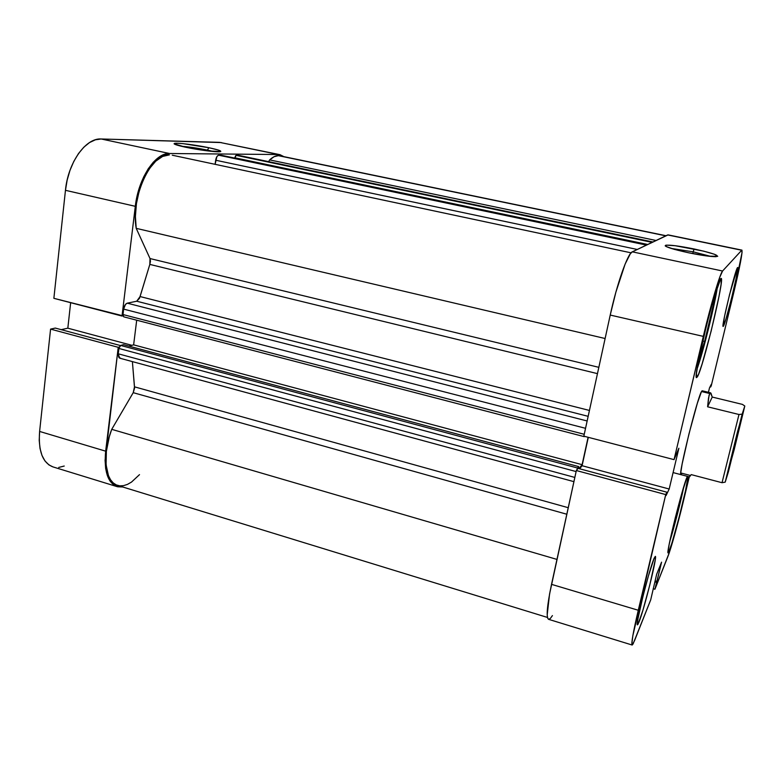 <?xml version="1.0" encoding="UTF-8"?>
<svg xmlns="http://www.w3.org/2000/svg" width="784" height="784" viewBox="0 0 784 784"><rect width="100%" height="100%" fill="white"/><g stroke="black" fill="none" stroke-linecap="round" stroke-linejoin="round"><path stroke-width="1.18" d="M207.407 150.097C197.578 148.117 188.846 146.824 181.192 146.226C188.846 146.824 197.578 148.117 207.407 150.097L207.309 150.851L207.407 150.097L213.522 151.528L207.407 150.097L208.897 147.725L207.407 150.097M185.847 147.274C177.106 145.383 173.264 144.109 174.322 143.452C176.273 142.482 195.559 144.883 208.897 147.725L218.236 150.028L220.784 151.518L208.299 150.979L185.847 147.274L174.097 143.805L177.311 143.256L183.329 143.688L208.897 147.725C219.177 149.94 222.754 151.292 219.628 151.753C215.482 152.165 198.038 149.871 185.847 147.274M117.061 486.619L52.9 466.882C42.61 462.815 38.181 451.006 39.612 431.445L105.664 451.172C103.88 470.998 107.692 482.817 117.1 486.629L122.716 486.982L117.698 486.795L113.455 484.737L109.936 480.896L107.29 475.388L105.644 468.401L105.085 460.218L118.237 347.312L50.578 329.113L39.612 431.445L105.664 451.172L118.237 347.312L119.207 347.057L118.237 347.312L50.578 329.113L39.612 431.445L39.22 440.373L40.023 448.487L41.983 455.445L44.992 460.982L48.902 464.892L52.969 466.901M122.99 315.834L122.02 316.05L135.309 206.319L137.112 196.02L139.954 186.053L143.717 176.851L148.225 168.795L153.292 162.219L158.691 157.388L164.189 154.458L169.56 153.507L278.506 154.536L283.867 156.653L280.025 154.693L219.618 142.365L101.175 138.984L95.383 139.797L89.503 142.57L83.79 147.225L78.469 153.595L73.794 161.435L69.952 170.432L67.14 180.202L65.454 190.316L53.871 298.322L122.02 316.05L135.309 206.319L65.454 190.316L53.871 298.322L122.99 315.834M221.353 142.57L101.175 138.984L169.56 153.507L278.506 154.536L219.618 142.365L280.025 154.693M70.648 302.683L67.826 328.182L61.191 329.662L67.826 328.182L131.898 345.323L67.826 328.182L70.648 302.683M55.292 328.075L50.578 329.113L55.292 328.075L120.383 345.548L55.292 328.075M58.722 467.431L64.229 466.039M65.454 190.316L135.309 206.319C138.386 178.037 155.399 152.566 169.56 153.507L101.175 138.984C85.809 137.739 68.051 162.494 65.454 190.316M717.497 286.366C715.096 304.065 703.111 352.467 697.054 369.009L708.138 330.26L717.497 286.366M683.903 486.315C681.071 500.525 674.103 527.75 669.722 541.656L676.582 517.264L683.903 486.315M638.891 622.349L637.47 624.838C634.952 626.338 649.544 568.126 654.17 558.188L648.427 575.897L643.007 596.105L637.951 618.782L637.284 624.123L637.48 624.838L638.029 624.24L642.949 610.109L649.75 585.178L655.257 559.815L655.395 556.434L654.17 558.188L655.316 556.366C657.609 555.582 643.997 610.217 638.891 622.349L637.461 621.918L638.891 622.349M723.416 326.173L723.142 326.438C720.996 327.947 735.382 269.069 737.538 267.589L729.571 294.49L724.534 316.373L723.083 326.389L725.906 319.186L731.256 299.498L736.137 278.369L737.705 267.481C739.645 266.756 725.984 322.792 723.416 326.173L723.416 326.173M697.378 376.82L696.604 377.594C692.272 380.358 716.39 281.368 720.77 278.614L714.106 297.185L706.551 325.144L698.27 362.061L696.457 373.429L696.594 377.594L698.583 374.233L702.043 364.158L711.166 331.015L719.055 296.185L721.104 284.239L721.153 278.389C724.916 277.732 702.866 368.725 697.378 376.82L696.29 376.565L697.378 376.82M669.262 550.897L668.135 552.896C665.577 554.847 682.756 485.933 687.039 477.123L681.188 495.557L675.2 518.126L669.115 544.694L668.017 551.554L668.478 552.583L671.761 543.547L678.924 517.999L685.559 490.51L688.029 476.515C688.352 482.385 673.779 540.127 669.262 550.897L668.125 550.574L669.262 550.897M710.941 256.446L693.193 251.831L694.095 248.969C713.077 253.183 720.339 255.76 715.9 256.691C710.441 256.682 701.317 255.368 688.519 252.762L674.26 249.341L666.047 246.48L665.185 245.833L666.478 245.137L675.122 245.706L703.748 251.164L714.538 254.31L717.723 256.339L708.236 256.143L688.519 252.762C671.721 249.038 664.087 246.539 665.636 245.274C669.82 244.765 679.307 246 694.095 248.969L693.193 251.831L710.941 256.446M692.782 253.624L693.193 251.831L692.782 253.624M681.904 473.262L680.933 474.653C677.768 476.839 697.211 398.145 701.494 391.53L697.368 403.182L688.95 433.964L682.149 463.942L680.806 472.38L681.129 474.575M610.226 315.07L703.307 336.385L674.044 459.63L583.835 436.169L610.226 315.07L583.835 436.169L674.044 459.63L706.168 324.654L719.643 277.526L722.574 271.019L741.713 250.253L742.056 252.487L733.883 292.05L711.255 385.777L710.627 387.012L711.274 384.366L709.5 387.864L708.432 392.294L709.5 387.864L711.274 384.366L710.627 387.012L710.01 386.865L710.627 387.012L711.255 385.777L733.883 292.05C739.88 266.834 742.566 252.86 741.938 250.125L668.115 234.877L632.316 251.84L630.326 253.771L625.132 264.051L615.861 292.246L610.226 315.07L703.307 336.385C710.823 304.555 720.241 272.852 722.574 271.019L741.713 250.253L667.654 234.945L632.316 251.84L722.574 271.019L632.316 251.84C627.798 253.163 616.939 283.808 610.226 315.07M632.12 645.016L548.565 619.321C546.036 617.537 547.026 605.885 551.524 584.354L638.274 610.266L551.524 584.354L576.338 470.537L665.743 494.586L638.274 610.266C633.178 632.1 631.12 643.684 632.12 645.016L634.511 640.734L650.691 599.917L633.109 643.889L632.198 645.026L631.835 644.056L632.815 635.814L665.743 494.586L666.88 492.195L666.077 495.566L669.183 489.01L678.875 448.262L674.044 459.63L678.875 448.262L669.183 489.01L582.091 465.716L579.65 468.793L582.091 465.716L588.304 437.325L582.091 465.716L669.183 489.01L666.077 495.566L666.88 492.195L578.073 468.371L576.338 470.537L549.555 594.115L547.193 614.95L547.673 618.184L548.741 619.36L550.348 618.468L552.426 615.597M689.273 476.848L679.042 518.547L669.222 552.838L654.924 589.235L661.578 562.157L656.678 574.211L650.691 599.917L656.678 574.211L661.578 562.157L656.963 581.375L655.091 580.836L656.963 581.375L656.561 582.375L654.836 581.875L656.561 582.375L654.924 589.235L667.939 556.395C670.869 549.114 677.993 523.624 683.217 501.917L689.273 476.848M687.401 476.358L687.039 477.123L687.401 476.358M702.131 390.775L701.494 391.53L702.141 390.775L710.49 392.794L712.235 397.057L742.399 404.387L744.8 406.014L734.138 449.82L725.21 482.131L737.46 431.974L744.8 406.014L728.365 471.948L725.21 482.131L742.144 414.158L738.979 414.501L707.599 406.798L708.511 398.164L709.667 393.509L710.49 392.794M653.199 588.735L654.924 589.235L653.199 588.735M668.115 234.877L741.938 250.125M576.338 470.537L578.073 468.371L666.88 492.195L665.743 494.586L576.338 470.537M671.182 248.43L693.193 251.831L671.182 248.43M671.751 532.454L675.416 520.272L674.71 520.076L675.416 520.272L682.129 492.264L675.416 520.272L671.751 532.454M698.779 359.435L704.63 341.461L702.738 341.03L704.63 341.461L713.391 304.643L712.048 304.349L713.391 304.643L714.155 296.989L713.391 304.643L704.63 341.461L698.779 359.435M736.911 438.011L729.022 468.107L733.207 449.663L728.767 468.822L739.067 429.22L741.439 418.568L738.156 430.298L733.207 449.663L741.341 419.381L736.911 438.011L736.166 437.982L736.911 438.011M689.9 475.359L680.757 472.958M701.494 391.53L709.667 393.509L701.494 391.53M722.035 482.709L738.979 414.501L722.035 482.709L725.21 482.131L722.035 482.709L691.204 474.614L722.035 482.709M689.499 476.878L691.204 474.614L689.44 476.888L673.093 472.585M738.979 414.501L707.599 406.798L712.235 397.057L742.399 404.387L744.8 406.014L742.144 414.158L738.979 414.501M710.951 393.176L712.235 397.057L707.599 406.798L709.059 395.303L710.294 392.794M136.21 228.34L605.121 338.521L136.21 228.34L135.407 216.443L136.426 203.634L139.229 190.835L143.609 178.958L149.254 168.844L155.742 161.171L162.611 156.428L169.393 154.869C151.028 152.919 130.526 197.294 136.21 228.34L150.018 258.553L136.21 228.34M631.091 252.83L172.284 155.212M269.647 159.907L656.061 240.492L269.647 159.907L274.077 156.712L278.34 155.663C275.547 155.653 272.646 157.074 269.647 159.907L268.628 161.641L269.647 159.907M665.783 235.837L278.34 155.663L665.783 235.837M134.495 386.835L568.233 507.699L134.495 386.835L132.388 361.61L134.554 388.217L133.221 392.676L566.812 514.235L133.221 392.676L134.495 386.835M140.081 296.558L589.441 410.444L140.081 296.558L149.832 264.414L139.513 298.253L136.72 301.223L588.157 416.324L136.72 301.223L140.081 296.558M597.467 373.635L149.832 264.414L150.459 261.248L150.018 258.553L598.839 367.333L150.018 258.553L149.832 264.414L597.467 373.635M576.72 470.057L578.68 466.598L578.278 468.42L578.68 466.598L123.519 344.676L578.68 466.598L577.543 468.009L120.667 345.43L123.519 344.676L120.667 345.43L577.543 468.009L576.72 470.057M578.974 468.607L582.11 464.677L588.108 437.276L582.11 464.677L133.633 344.852L136.7 320.205L133.633 344.852L128.919 346.116L133.633 344.852L582.11 464.677L578.974 468.607M584.266 436.649L123.754 316.834L122.941 315.521L123.607 309.102L125.489 304.408L127.273 303.173L136.72 301.223L127.273 303.173C125.401 303.869 124.176 305.838 123.607 309.102L585.54 428.309L123.607 309.102L122.941 314.531L123.754 316.834M234.69 158.064L235.739 155.536L238.728 155.389L652.896 242.001L238.512 155.369L236.2 155.35L234.69 158.064M139.503 474.643L131.516 482.072L127.478 484.385L123.529 485.659L119.776 485.845L116.297 484.924L113.2 482.895L110.564 479.798L108.457 475.682L106.075 464.814L106.359 451.339L109.329 436.649L111.73 429.338L133.221 392.676L111.73 429.338C101.881 454.867 105.154 482.415 117.561 485.394L547.467 617.449M120.579 358.141L119.001 357.739L118.119 354.789L119.07 347.41L120.667 345.43L118.835 348.439L118.188 353.79L574.839 477.436L118.188 353.79L119.707 358.161L573.917 481.65M215.11 164.317L216.854 156.682L218.275 155.32L221.206 155.242L646.428 245.098L218.756 155.222C217.256 155.516 216.227 157.182 215.669 160.23L215.11 164.317M556.963 559.413L111.73 429.338L556.963 559.413M587.147 420.979L127.273 303.173L587.147 420.979M584.237 434.287L122.941 314.531L584.237 434.287M576.113 471.566L118.835 348.439L576.113 471.566M647.721 244.481L234.73 157.78L647.721 244.481M652.141 242.364L236.2 155.35L652.141 242.364M637.284 249.469L215.669 160.23L637.284 249.469M647.231 244.706L221.206 155.242M238.914 155.448L652.925 241.991M175.028 144.393L174.322 143.452M666.567 246.744L665.636 245.274M279.839 155.82L666.028 235.729"/></g></svg>
